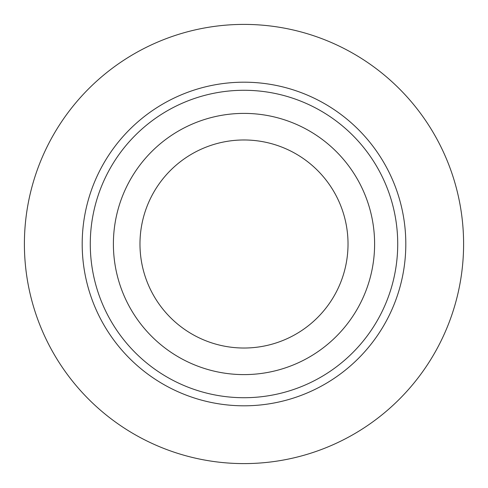 <?xml version="1.0" encoding="UTF-8"?>
<svg xmlns="http://www.w3.org/2000/svg" width="488" height="488" viewBox="0 0 488 488"><rect width="100%" height="100%" fill="white"/><g stroke="black" fill="none" stroke-linecap="round" stroke-linejoin="round"><path stroke-width="0.73" d="M244 374.607A130.607 130.607 0 0 0 374.607 244A130.607 130.607 0 0 0 244 113.393A130.607 130.607 0 0 0 113.393 244A130.607 130.607 0 0 0 244 374.607M244 90.28A153.72 153.72 0 0 1 397.72 244A153.72 153.72 0 0 1 244 397.72A153.72 153.72 0 0 1 90.28 244A153.72 153.72 0 0 1 244 90.28M244 139.977A104.023 104.023 0 0 0 139.977 244A104.023 104.023 0 0 0 244 348.023A104.023 104.023 0 0 0 348.023 244A104.023 104.023 0 0 0 244 139.977A104.023 104.023 0 0 1 348.023 244A104.023 104.023 0 0 1 244 348.023M244 405.809A161.809 161.809 0 0 0 405.809 244A161.809 161.809 0 0 0 244 82.191A161.809 161.809 0 0 0 82.191 244A161.809 161.809 0 0 0 244 405.809M244 463.6A219.6 219.6 0 0 0 463.6 244A219.6 219.6 0 0 0 244 24.4A219.6 219.6 0 0 0 24.4 244A219.6 219.6 0 0 0 244 463.6"/></g></svg>
